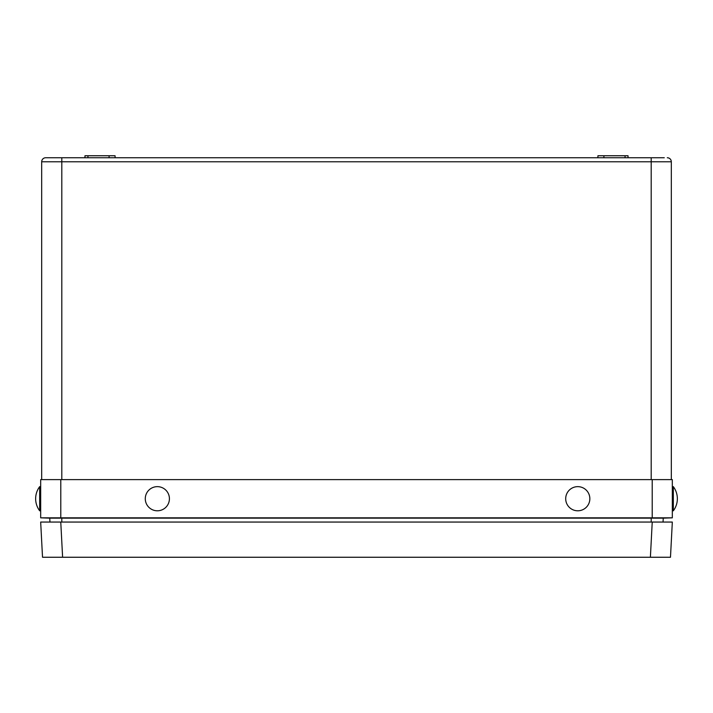 <?xml version="1.0" encoding="UTF-8"?>
<svg xmlns="http://www.w3.org/2000/svg" width="713" height="713" viewBox="0 0 713 713"><rect width="100%" height="100%" fill="white"/><g stroke="black" fill="none" stroke-linecap="round" stroke-linejoin="round"><path stroke-width="1.07" d="M84.936 157.751L84.972 155.746L115.069 155.746L115.105 157.751M597.895 157.751L597.931 155.746L628.028 155.746L628.064 157.751M664.275 157.751L45.712 157.751A4.02 4.02 0 0 0 41.684 161.78A4.02 4.02 0 0 1 45.712 157.751L48.725 157.751M41.684 479.608L41.684 161.78L61.799 161.78L61.799 479.608M651.201 479.608L651.201 161.78L671.316 161.78A4.02 4.02 0 0 0 667.288 157.751A4.02 4.02 0 0 1 671.316 161.78L671.316 479.608M603.893 155.746L603.929 157.751M109.107 155.746L109.071 157.751M670.478 557.254L650.39 557.254L652.235 522.059L672.323 522.059L670.478 557.254M62.61 557.254L42.522 557.254L40.677 522.059L60.765 522.059L62.61 557.254L650.39 557.254M60.765 522.059L665.282 522.059L663.037 522.059L663.268 518.155L49.732 518.155L49.963 522.059L47.718 522.059L60.765 522.059M60.792 517.834L40.677 517.834L40.677 479.608L60.792 479.608L60.792 517.834L652.208 517.834L652.208 479.608L60.792 479.608M652.208 479.608L672.323 479.608L672.323 517.834L652.208 517.834M53.43 517.825L54.758 517.825M663.268 518.155L672.323 517.834L663.268 518.155M49.732 518.155L40.677 517.834L49.732 518.155M673.33 510.749L673.33 486.649L672.323 486.649M577.78 486.649A12.068 12.068 0 0 1 589.847 498.717A12.068 12.068 0 0 1 577.78 510.793A12.068 12.068 0 0 1 565.703 498.717A12.068 12.068 0 0 1 577.78 486.649M157.35 486.649A12.068 12.068 0 0 1 169.418 498.717A12.068 12.068 0 0 1 157.35 510.793A12.068 12.068 0 0 1 145.283 498.717A12.068 12.068 0 0 1 157.35 486.649M40.677 486.649L39.67 486.649L39.67 510.793L40.677 510.793M87.949 155.746L87.949 157.751M651.201 157.751L651.201 161.78L61.799 161.78L61.799 157.751M625.051 155.746L625.051 157.751M61.799 517.834L61.799 522.059M651.201 517.834L651.201 522.059M672.323 510.793L673.33 510.793A20.116 20.116 0 0 0 673.33 486.649M39.67 486.649A20.116 20.116 0 0 0 39.67 510.793"/></g></svg>
